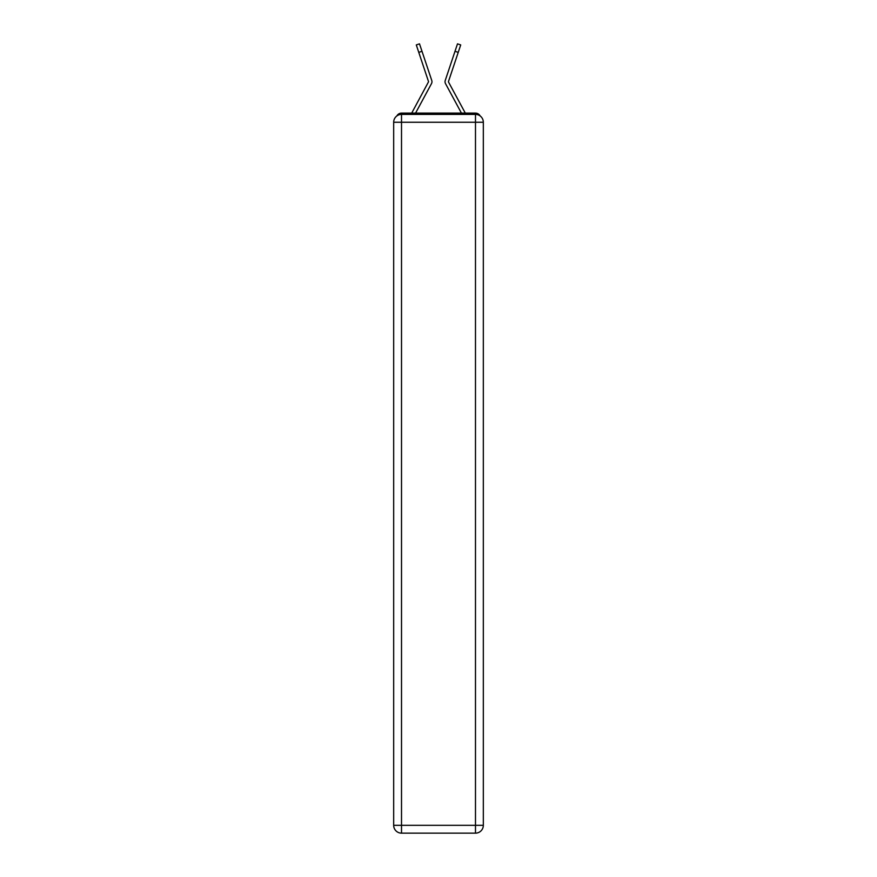 <?xml version="1.0" encoding="UTF-8"?>
<svg xmlns="http://www.w3.org/2000/svg" width="877" height="877" viewBox="0 0 877 877"><rect width="100%" height="100%" fill="white"/><g stroke="black" fill="none" stroke-linecap="round" stroke-linejoin="round"><path stroke-width="1.32" d="M480.125 115.939A5.229 5.229 0 0 0 475.487 113.111L401.513 113.111A5.229 5.229 0 0 0 396.875 115.939M401.513 113.111L411.752 113.111A13.067 13.067 0 0 1 412.234 112.124L428.568 81.747L416.29 44.924L419.502 43.85L421.99 51.283L418.767 52.368M427.899 90.276L415.566 113.111L427.899 90.276L415.566 113.111L427.899 90.276L415.566 113.111L427.899 90.276L415.566 113.111L427.899 90.276L415.566 113.111L427.899 90.276L415.566 113.111L427.899 90.276L415.566 113.111L427.899 90.276L415.566 113.111L427.899 90.276L415.566 113.111L427.899 90.276L415.566 113.111L427.899 90.276L415.566 113.111L427.899 90.276L415.566 113.111L418.11 113.111M458.89 113.111L461.434 113.111L449.101 90.276M448.498 81.999L464.766 112.124A13.067 13.067 0 0 1 465.248 113.111L475.487 113.111M415.566 113.111L431.495 83.611A3.925 3.925 0 0 0 431.769 80.509L421.99 51.283M461.434 113.111L445.505 83.611A3.925 3.925 0 0 1 445.231 80.509L457.498 43.85L460.71 44.924L458.232 52.368L455.01 51.283M448.454 81.583L458.232 52.368M401.513 114.416L475.487 114.416A7.838 7.838 0 0 1 483.326 122.254L483.326 825.312A7.838 7.838 0 0 1 475.487 833.15L401.513 833.15L401.513 825.312L475.487 825.312L475.487 122.254L401.513 122.254L401.513 825.312L393.674 825.312L393.674 122.254L401.513 122.254L401.513 114.416A7.838 7.838 0 0 0 393.674 122.254A7.838 7.838 0 0 1 401.513 114.416M393.674 825.312A7.838 7.838 0 0 0 401.513 833.15A7.838 7.838 0 0 1 393.674 825.312M475.487 833.15A7.838 7.838 0 0 0 483.326 825.312L475.487 825.312L475.487 833.15M483.326 122.254A7.838 7.838 0 0 0 475.487 114.416L475.487 122.254L483.326 122.254M416.29 44.924L419.502 43.85M457.498 43.85L460.71 44.924"/></g></svg>
